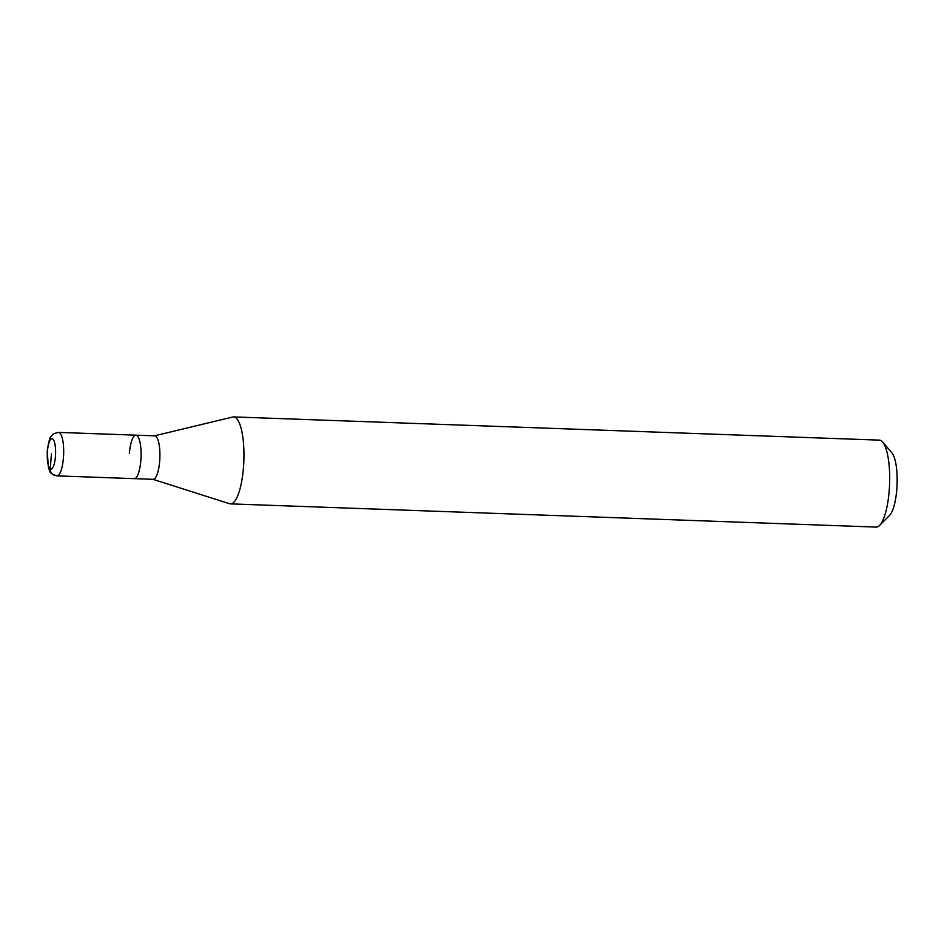 <?xml version="1.0" encoding="UTF-8"?>
<svg xmlns="http://www.w3.org/2000/svg" width="944" height="944" viewBox="0 0 944 944"><rect width="100%" height="100%" fill="white"/><g stroke="black" fill="none" stroke-linecap="round" stroke-linejoin="round"><path stroke-width="1.42" d="M140.845 460.483A21.759 5.924 -87.9 0 0 135.901 435.172A21.759 5.924 92.1 0 1 140.845 460.483A21.759 5.924 92.1 0 1 134.331 478.655A21.759 5.924 -87.9 0 0 140.845 460.483M159.666 461.168A21.759 5.924 -87.9 0 0 154.722 435.845L58.493 432.387A21.759 5.924 92.1 0 1 63.449 457.698A21.759 5.924 92.1 0 1 56.935 475.87L153.164 479.328A21.759 5.924 -87.9 0 0 159.666 461.168M129.387 453.344A21.759 5.924 92.1 0 1 135.901 435.172M154.497 435.845L232.672 417.012A43.507 11.847 92.1 0 1 233.581 416.918A43.507 11.847 92.1 0 1 243.469 467.54A43.507 11.847 92.1 0 1 230.454 503.872A43.507 11.847 92.1 0 1 229.557 503.718L152.94 479.316M230.454 503.872L876.185 527.082A43.507 11.847 -87.9 0 0 879.596 525.43A43.507 11.847 -87.9 0 0 889.201 490.75A43.507 11.847 -87.9 0 0 882.593 442.016A43.507 11.847 -87.9 0 0 879.312 440.128L233.581 416.918M879.596 525.43L889.602 515.353A32.627 8.885 -87.9 0 0 896.8 489.346A32.627 8.885 -87.9 0 0 891.844 452.79L882.593 442.016M51.436 453.899L50.256 468.92A6.525 6.207 122 0 0 56.026 475.575M55.448 456.4A15.234 4.142 92.1 0 1 50.256 468.92A15.234 4.142 92.1 0 1 47.436 451.397A15.234 4.142 92.1 0 1 52.616 438.889A15.234 4.142 92.1 0 1 55.448 456.4M58.493 432.387C54.174 433.414 52.132 434.275 52.38 434.948L51.011 436.683C49.914 436.871 48.64 441.674 47.2 451.114L48.439 467.764L49.772 471.056C49.69 472.708 52.073 474.313 56.935 475.87"/></g></svg>
